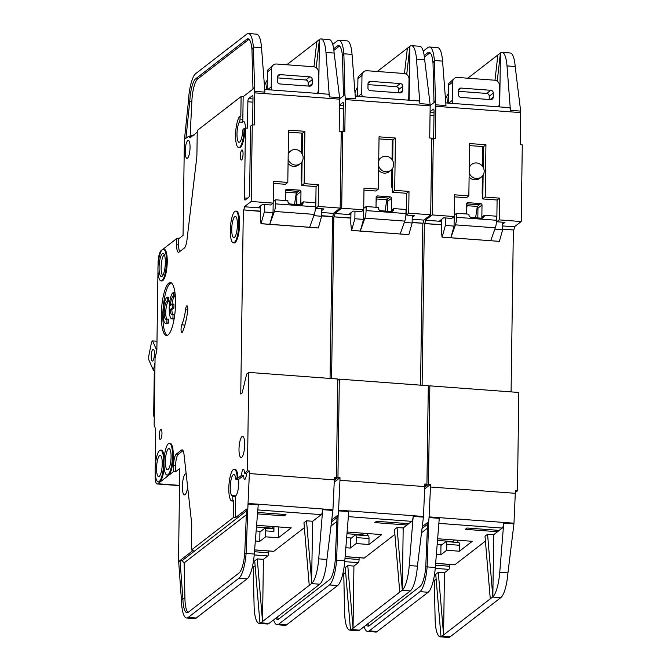 <?xml version="1.0" encoding="UTF-8"?>
<svg xmlns="http://www.w3.org/2000/svg" width="671" height="671" viewBox="0 0 671 671"><rect width="100%" height="100%" fill="white"/><g stroke="black" fill="none" stroke-linecap="round" stroke-linejoin="round"><path stroke-width="1.01" d="M378.712 161.099A7.96 7.49 -127.7 0 1 381.111 157.719A7.96 7.49 -127.7 0 1 389.306 157.207A7.96 7.49 -127.7 0 1 393.651 164.588A7.96 7.49 -127.7 0 1 390.858 170.317A7.96 7.49 -127.7 0 1 378.645 165.854M381.111 157.719L379.4 159.035A7.96 7.49 52.3 0 0 378.738 159.631M355.253 96.196L418.905 100.927A5.309 1.376 94.2 0 1 419.895 103.628L416.49 59.182A26.546 6.869 -85.8 0 0 411.549 45.662A26.546 6.869 -85.8 0 0 409.947 46.24L377.287 71.487M339.526 46.014A21.237 5.494 -85.8 0 0 339.3 46.173L337.253 46.022A21.237 5.494 94.2 0 1 338.536 45.569A21.237 5.494 94.2 0 1 342.487 56.381L343.862 53.789A26.546 6.869 -85.8 0 0 338.93 40.268A26.546 6.869 -85.8 0 0 337.32 40.847L332.724 44.403M407.356 48.245L404.479 73.533M356.955 96.322L357.777 89.1M357.811 86.861A26.546 6.869 -85.8 0 0 354.993 92.816M337.253 46.022L333.672 48.798M338.93 40.268L347.108 40.881A26.546 6.869 94.2 0 1 352.049 54.401L355.454 98.847L345.23 98.083A5.309 1.376 -85.8 0 1 345.271 99.576L430.17 105.875A5.309 1.376 -85.8 0 0 430.119 104.391L419.895 103.628M406.71 74.481L409.914 46.257L409.159 100.205M412.22 217.387L414.468 215.651L406.282 215.047L408.706 213.177L409.008 191.42L394.691 190.354L395.42 138.041L379.048 136.825L378.318 189.138L364.001 188.073L363.699 209.83L341.707 208.195L342.78 131.541L341.229 132.741M409.008 191.42L406.584 193.29L406.282 215.047M406.584 193.29L392.267 192.225L394.691 190.354M395.42 138.041L392.996 139.912L392.703 160.679M392.602 168.354L392.267 192.225M392.996 139.912L379.023 138.872M378.318 189.138L375.903 191.009L363.976 190.128M350.899 214.67L348.685 214.51L353.097 211.097L361.275 211.701L363.699 209.83M430.119 104.391L424.668 59.786A26.546 6.869 -85.8 0 0 419.727 46.274L411.549 45.662M430.17 105.875L429.717 137.991L431.763 138.142L430.69 214.804L423.862 220.088A2.65 0.688 94.2 0 1 423.107 223.233L412.145 222.655M420.566 385.162L422.822 223.451M424.86 485.754L426.932 484.152L428.308 385.741L339.325 379.132L337.949 477.542L339.996 477.702L334.225 482.155M334.309 480.361L337.949 477.542M337.765 380.331L339.325 379.132M331.583 378.553L333.839 216.842L350.858 217.865M348.685 214.51L334.871 213.479A2.65 0.688 94.2 0 1 334.124 216.624M334.871 213.479L341.707 208.195M352.049 54.401L343.862 53.789L344.894 93.672L343.921 95.5L339.652 98.796M339.3 46.173L333.881 50.359M343.502 95.819L342.487 56.381M344.894 93.672L345.23 98.083M342.78 131.541L344.827 131.692L345.271 99.576M430.69 214.804L408.706 213.177M339.568 105.011L342.839 102.478A2.65 0.688 94.2 0 1 342.998 102.428A2.65 0.688 94.2 0 1 343.51 104.525L343.133 131.566M423.862 220.088L412.187 219.224M359.111 557.718L359.086 559.513A2.65 0.688 94.2 0 1 358.339 562.659L353.927 566.072L353.055 628.224L402.323 590.128L397.056 527.523L394.489 529.503L399.757 592.116M345.137 556.611L364.319 558.029L394.9 534.384M329.453 584.936L337.63 585.54L286.064 625.238A26.546 6.869 94.2 0 1 285.309 625.338L277.123 624.726A26.546 6.869 -85.8 0 0 278.733 624.156L329.453 584.936A26.546 6.869 -85.8 0 0 336.616 560.168L335.257 559.941A21.237 5.494 94.2 0 1 329.528 579.752L278.8 618.972A21.237 5.494 94.2 0 1 277.517 619.434A21.237 5.494 94.2 0 1 275.831 618.159M353.927 566.072L347.788 565.611L345.23 567.591L350.497 630.019A26.546 6.869 -85.8 0 1 349.742 630.119L357.928 630.732A26.546 6.869 -85.8 0 0 359.53 630.153L410.258 590.933A26.546 6.869 -85.8 0 0 417.421 566.165L423.418 517.156A5.309 1.376 94.2 0 0 423.46 516.469L424.886 484.001L426.932 484.152M345.64 572.48L344.391 573.445A2.65 0.688 94.2 0 1 344.223 573.504A2.65 0.688 94.2 0 1 344.08 573.42M347.788 565.611L353.055 628.224L350.48 630.019M347.108 532.019L381.749 534.594L368.933 544.5L356.142 543.552L350.312 548.064L345.85 547.729M397.056 527.523L403.187 527.976L407.037 525.007L374.812 522.608L376.523 521.292L408.74 523.682L411.759 521.35A5.309 1.376 94.2 0 0 413.185 516.402L409.235 565.561A26.546 6.869 -85.8 0 1 402.323 590.119M343.753 573.47L344.6 612.405A26.546 6.869 -85.8 0 0 349.742 630.119M367.398 533.52L367.364 535.718L362.248 535.341L363.858 533.26M368.933 544.5L369.016 538.545A3.447 0.889 -85.8 0 0 368.345 535.819L355.563 534.862A3.447 0.889 94.2 0 1 356.226 537.588L356.142 543.552M350.312 548.064L350.438 538.738L355.353 534.938A3.447 0.889 94.2 0 1 355.563 534.862M351.352 538.033L346.655 537.681M408.74 523.682L407.037 525.007M403.187 527.976L402.323 590.128M331.952 519.782L337.094 515.806L338.109 515.982L338.519 510.857A5.309 1.376 -85.8 0 0 338.57 510.17L423.46 516.469M337.63 585.54L337.882 585.33A26.546 6.869 94.2 0 0 344.802 560.771L348.752 511.612L338.519 510.857M273.617 619.87A26.546 6.869 -85.8 0 0 277.123 624.726M338.57 510.17L339.954 480.285L424.852 486.592M339.954 480.285L339.996 477.702M338.109 515.982L336.616 560.168L344.802 560.771M335.257 559.941L337.094 515.806M277.24 617.077A21.237 5.494 -85.8 0 0 278.566 619.14M350.858 218.109L333.839 216.842M399.664 92.858L402.726 90.493L402.785 86.349L398.725 89.486L398.683 92.783M398.725 89.486A2.65 2.499 52.3 0 0 396.209 86.702L367.993 84.613M387.301 211.214L387.435 201.417A1.325 1.25 52.3 0 0 386.722 200.193M350.933 212.766L350.782 223.326L351.529 230.438L360.293 231.025L364.907 218.142L404.798 221.103A7.96 2.063 -85.8 0 0 405.963 213.546L406.014 209.495L393.743 208.58L393.734 209.1A2.65 2.499 -127.7 0 1 391.243 211.508L380.818 210.736A2.65 2.499 -127.7 0 1 378.394 207.968L378.402 207.448L366.131 206.534L363.716 208.396M357.677 96.381L357.92 78.675L361.979 75.538A5.309 4.991 -127.7 0 1 367.163 70.74L403.984 73.474A5.309 4.991 -127.7 0 1 409.025 79.027L408.773 97.161A5.309 4.991 -127.7 0 1 407.783 100.096M363.85 71.713L358.381 76.637A5.309 4.991 52.3 0 0 357.92 78.675M412.246 215.483L412.137 222.99L404.336 222.411M391.898 169.327L391.663 186.11A3.716 3.498 52.3 0 0 392.317 188.299M378.587 170.216A7.96 7.49 52.3 0 0 389.146 171.642L390.858 170.317M363.69 209.838L363.556 219.383L354.858 218.738L354.967 211.231M393.743 208.58L391.327 210.459L391.495 198.281A1.325 1.25 -127.7 0 0 390.237 196.897L377.446 195.94A1.325 1.25 -127.7 0 0 376.154 197.14L376.012 207.264M376.079 202.147L376.565 198.993L376.121 199.337M376.565 198.993L386.798 199.69L385.07 211.046M366.131 206.534L366.072 210.585A7.96 2.063 94.2 0 1 364.907 218.142M402.785 86.349A2.65 2.499 52.3 0 0 400.26 83.565L370.602 81.367A2.65 2.499 52.3 0 0 368.01 83.766L367.951 87.909A2.65 2.499 -127.7 0 0 370.467 90.686L400.134 92.892A2.65 2.499 -127.7 0 0 402.726 90.493M363.556 219.383L360.293 231.025L408.874 234.64L351.529 230.438M404.798 221.103L400.184 233.994M362.634 96.75A5.309 4.991 -127.7 0 1 361.728 93.672L358.171 96.414M386.798 199.69L390.237 196.897M361.979 75.538L361.728 93.672M392.309 139.862L392.032 159.597M412.137 222.99L408.874 234.64M351.596 230.388L354.858 218.738M469.23 167.817A7.96 7.49 -127.7 0 1 471.629 164.437A7.96 7.49 -127.7 0 1 479.832 163.934A7.96 7.49 -127.7 0 1 484.177 171.306A7.96 7.49 -127.7 0 1 481.375 177.043A7.96 7.49 -127.7 0 1 469.163 172.573M471.629 164.437L469.926 165.762A7.96 7.49 52.3 0 0 469.255 166.349M445.77 102.923L509.423 107.645A5.309 1.376 94.2 0 1 510.413 110.354L507.008 65.901A26.546 6.869 -85.8 0 0 502.067 52.388A26.546 6.869 -85.8 0 0 500.465 52.959L467.804 78.213M430.052 52.732A21.237 5.494 -85.8 0 0 429.817 52.9L427.771 52.749A21.237 5.494 94.2 0 1 429.054 52.288A21.237 5.494 94.2 0 1 433.005 63.099L434.389 60.507A26.546 6.869 -85.8 0 0 429.448 46.995A26.546 6.869 -85.8 0 0 427.846 47.566L423.242 51.13M497.874 54.963L494.997 80.252M447.473 103.049L448.295 95.819M448.329 93.579A26.546 6.869 -85.8 0 0 445.51 99.534M427.771 52.749L424.189 55.517M429.448 46.995L437.626 47.599A26.546 6.869 94.2 0 1 442.566 61.12L445.98 105.565L435.747 104.81A5.309 1.376 -85.8 0 1 435.789 106.295L520.688 112.602A5.309 1.376 -85.8 0 0 520.646 111.109L510.413 110.354M497.228 81.199L500.432 52.984L499.685 106.924M502.738 224.114L504.986 222.369L496.8 221.765L499.224 219.895L499.526 198.138L485.208 197.073L485.938 144.76L469.574 143.544L468.844 195.865L454.519 194.8L454.217 216.557L432.225 214.921L433.298 138.26L431.747 139.459M499.526 198.138L497.102 200.008L496.8 221.765M497.102 200.008L482.785 198.951L485.208 197.073M485.938 144.76L483.514 146.63L483.229 167.398M483.12 175.072L482.785 198.951M483.514 146.63L469.541 145.599M468.844 195.865L466.42 197.735L454.493 196.846M441.426 221.396L439.203 221.229L443.615 217.815L451.801 218.427L454.217 216.557L454.074 226.102L445.376 225.456L445.485 217.958M520.646 111.109L515.185 66.513A26.546 6.869 -85.8 0 0 510.245 52.992L502.067 52.388M520.688 112.602L520.235 144.718L522.281 144.869L521.216 221.531L514.38 226.815A2.65 0.688 94.2 0 1 513.634 229.952L502.663 229.381M511.084 391.881L513.349 230.17M515.378 492.472L517.45 490.878L518.826 392.46L429.843 385.85L428.467 484.269L430.514 484.42L424.743 488.882M424.827 487.079L428.467 484.269M428.291 387.05L429.843 385.85M422.101 385.28L424.357 223.56L441.375 224.584M439.203 221.229L425.389 220.205A2.65 0.688 94.2 0 1 424.642 223.342M425.389 220.205L432.225 214.921M442.566 61.12L434.389 60.507L435.412 100.398L434.439 102.218L430.17 105.523M429.817 52.9L424.399 57.085M434.02 102.546L433.005 63.099M435.412 100.398L435.747 104.81M433.298 138.26L435.345 138.411L435.789 106.295M521.216 221.531L499.224 219.895M430.086 111.738L433.357 109.205A2.65 0.688 94.2 0 1 433.516 109.147A2.65 0.688 94.2 0 1 434.036 111.243L433.659 138.285M514.38 226.815L502.713 225.942M449.629 564.437L449.604 566.24A2.65 0.688 94.2 0 1 448.857 569.377L444.445 572.791L443.581 634.951L492.841 596.846L487.574 534.242L485.007 536.221L490.275 598.834M435.655 563.33L454.837 564.756L485.418 541.111M419.971 591.654L428.157 592.267L376.599 631.956A26.546 6.869 94.2 0 1 375.827 632.057L367.641 631.453A26.546 6.869 -85.8 0 0 369.251 630.874L419.971 591.654A26.546 6.869 -85.8 0 0 427.133 566.886L425.775 566.659A21.237 5.494 94.2 0 1 420.046 586.479L369.318 625.699A21.237 5.494 94.2 0 1 368.035 626.152A21.237 5.494 94.2 0 1 366.349 624.886M438.306 572.338L435.747 574.317L441.015 636.745L443.581 634.951L438.306 572.338L444.445 572.791M436.158 579.199L434.909 580.163A2.65 0.688 94.2 0 1 434.749 580.222A2.65 0.688 94.2 0 1 434.598 580.147M434.271 580.189L435.127 619.123A26.546 6.869 -85.8 0 0 440.268 636.846L448.446 637.45A26.546 6.869 -85.8 0 0 450.048 636.88L500.776 597.66A26.546 6.869 -85.8 0 0 507.939 572.891L513.936 523.883A5.309 1.376 94.2 0 0 513.978 523.195L515.403 490.719L517.45 490.878M437.626 538.738L472.267 541.312L459.45 551.218L446.668 550.27L440.83 554.783L436.368 554.456M493.705 534.695L497.555 531.726L465.33 529.335L467.041 528.01L499.258 530.409L502.277 528.077A5.309 1.376 94.2 0 0 503.711 523.12L499.752 572.279A26.546 6.869 -85.8 0 1 492.841 596.838L493.705 534.695L487.574 534.242M440.268 636.846A26.546 6.869 -85.8 0 0 441.015 636.745M457.916 540.247L457.882 542.436L452.766 542.059L454.384 539.987M459.45 551.218L459.534 545.263A3.447 0.889 -85.8 0 0 458.863 542.537L446.081 541.589A3.447 0.889 94.2 0 1 446.752 544.315L446.668 550.27M440.83 554.783L440.956 545.464L445.871 541.665A3.447 0.889 94.2 0 1 446.081 541.589M441.879 544.751L437.173 544.399M499.258 530.409L497.555 531.726M422.47 526.509L427.612 522.533L428.626 522.701L429.046 517.576A5.309 1.376 -85.8 0 0 429.088 516.888L513.978 523.195M428.157 592.267L428.4 592.057A26.546 6.869 94.2 0 0 435.32 567.498L439.27 518.339L429.046 517.576M364.135 626.597A26.546 6.869 -85.8 0 0 367.641 631.453M429.088 516.888L430.472 487.012L515.37 493.311M430.472 487.012L430.514 484.42M428.626 522.701L427.133 566.886L435.32 567.498M425.775 566.659L427.612 522.533M367.758 623.795A21.237 5.494 -85.8 0 0 369.092 625.858M441.375 224.827L424.357 223.56M490.182 99.576L493.244 97.211L493.302 93.068L489.243 96.205L489.201 99.501M489.243 96.205A2.65 2.499 52.3 0 0 486.727 93.428L458.511 91.331M477.819 217.941L477.953 208.144A1.325 1.25 52.3 0 0 477.24 206.92M441.451 219.492L441.3 230.052L442.046 237.157L450.811 237.752L455.433 224.86L495.315 227.821A7.96 2.063 -85.8 0 0 496.481 220.273L496.54 216.213L484.261 215.307L484.252 215.827A2.65 2.499 -127.7 0 1 481.761 218.226L471.336 217.454A2.65 2.499 -127.7 0 1 468.912 214.686L468.92 214.166L456.649 213.252L454.233 215.114M448.194 103.099L448.438 85.393L452.497 82.256A5.309 4.991 -127.7 0 1 457.689 77.459L494.51 80.193A5.309 4.991 -127.7 0 1 499.551 85.754L499.291 103.879A5.309 4.991 -127.7 0 1 498.301 106.823M454.368 78.44L448.899 83.355A5.309 4.991 52.3 0 0 448.438 85.393M502.764 222.21L502.654 229.708L494.854 229.13M482.415 176.045L482.181 192.829A3.716 3.498 52.3 0 0 482.843 195.018M469.104 176.934A7.96 7.49 52.3 0 0 479.664 178.36L481.375 177.043M484.261 215.307L481.845 217.178L482.013 205.007A1.325 1.25 -127.7 0 0 480.755 203.615L467.964 202.667A1.325 1.25 -127.7 0 0 466.672 203.867L466.53 213.99M466.597 208.866L467.083 205.712L466.639 206.056M467.083 205.712L477.324 206.408L475.588 217.773M456.649 213.252L456.59 217.312A7.96 2.063 94.2 0 1 455.433 224.86M493.302 93.068A2.65 2.499 52.3 0 0 490.778 90.291L461.12 88.086A2.65 2.499 52.3 0 0 458.528 90.484L458.469 94.628A2.65 2.499 -127.7 0 0 460.994 97.412L490.652 99.61A2.65 2.499 -127.7 0 0 493.244 97.211M454.074 226.102L450.811 237.752L499.4 241.359L442.046 237.157M495.315 227.821L490.702 240.713M453.151 103.468A5.309 4.991 -127.7 0 1 452.246 100.39L448.689 103.141M477.324 206.408L480.755 203.615M452.497 82.256L452.246 100.39M482.826 146.58L482.55 166.324M502.654 229.708L499.4 241.359M442.122 237.106L445.376 225.456M168.094 469.524A10.619 2.751 94.2 0 1 167.448 469.75A10.619 2.751 94.2 0 1 165.418 460.172A10.619 2.751 94.2 0 1 168.379 448.807A10.619 2.751 94.2 0 1 169.025 448.572A10.619 2.751 94.2 0 1 171.046 458.159A10.619 2.751 94.2 0 1 168.094 469.524M159.262 476.351A10.619 2.751 94.2 0 1 158.624 476.578A10.619 2.751 94.2 0 1 156.595 466.991A10.619 2.751 94.2 0 1 159.555 455.626A10.619 2.751 94.2 0 1 160.193 455.399A10.619 2.751 94.2 0 1 162.223 464.986A10.619 2.751 94.2 0 1 159.262 476.351M166.827 319.186A9.293 2.407 94.2 0 1 165.888 309.834A9.293 2.407 94.2 0 1 168.379 301.396A9.293 2.407 94.2 0 1 168.731 301.212L167.196 301.103A9.293 2.407 -85.8 0 0 166.844 301.279A9.293 2.407 -85.8 0 0 164.252 311.227A9.293 2.407 -85.8 0 0 166.031 319.614A9.293 2.407 -85.8 0 0 166.584 319.413A9.293 2.407 -85.8 0 0 166.945 319.044L166.894 322.961L168.421 323.07L168.48 319.161L166.945 319.044M168.731 301.212L168.782 297.303L167.247 297.186A13.269 3.439 -85.8 0 0 166.894 297.396A13.269 3.439 -85.8 0 0 163.196 311.604A13.269 3.439 -85.8 0 0 165.729 323.581A13.269 3.439 -85.8 0 0 166.534 323.296A13.269 3.439 -85.8 0 0 166.894 322.961M165.729 323.581L167.264 323.699A13.269 3.439 -85.8 0 0 168.069 323.414A13.269 3.439 -85.8 0 0 168.421 323.07M173.303 292.506L173.244 296.423L174.779 296.532L174.837 292.623L173.303 292.506A13.269 3.439 -85.8 0 0 172.95 292.715A13.269 3.439 -85.8 0 0 169.251 306.924A13.269 3.439 -85.8 0 0 171.784 318.901A13.269 3.439 -85.8 0 0 172.581 318.616A13.269 3.439 -85.8 0 0 172.942 318.28L174.217 318.373M171.784 318.901L173.319 319.019A13.269 3.439 -85.8 0 0 174.116 318.733A13.269 3.439 -85.8 0 0 174.166 318.691M172.019 304.324A9.293 2.407 94.2 0 1 174.426 296.716A9.293 2.407 94.2 0 1 174.779 296.532M173.244 296.423A9.293 2.407 -85.8 0 0 172.892 296.607A9.293 2.407 -85.8 0 0 170.359 305.607L172.439 304.005L172.38 307.888L170.308 309.49A9.293 2.407 -85.8 0 0 172.078 314.934A9.293 2.407 -85.8 0 0 172.992 314.363L172.942 318.28M162.055 276.41A11.684 3.019 94.2 0 1 161.828 276.553A11.684 3.019 94.2 0 1 159.086 267.016A11.684 3.019 94.2 0 1 162.374 253.621A11.684 3.019 94.2 0 1 163.531 253.537A11.684 3.019 94.2 0 1 165.259 264.81A11.684 3.019 94.2 0 1 162.055 276.41M162.768 275.563A10.619 2.751 94.2 0 1 161.216 265.297A10.619 2.751 94.2 0 1 164.127 254.787A10.619 2.751 94.2 0 1 164.32 254.661M234.431 237.358A10.619 2.751 94.2 0 1 233.785 237.584A10.619 2.751 94.2 0 1 231.763 228.006A10.619 2.751 94.2 0 1 234.716 216.641A10.619 2.751 94.2 0 1 235.362 216.406A10.619 2.751 94.2 0 1 237.383 225.993A10.619 2.751 94.2 0 1 234.431 237.358M288.127 159.136A7.96 7.49 52.3 0 0 300.331 163.598A7.96 7.49 52.3 0 0 303.133 157.87A7.96 7.49 52.3 0 0 298.788 150.489A7.96 7.49 52.3 0 0 290.593 151A7.96 7.49 52.3 0 0 288.195 154.38M300.331 163.598L298.629 164.915A7.96 7.49 -127.7 0 1 288.069 163.498M152.72 360.956A5.972 1.543 94.2 0 1 152.359 361.082A5.972 1.543 94.2 0 1 151.218 355.697A5.972 1.543 94.2 0 1 152.879 349.297A5.972 1.543 94.2 0 1 153.24 349.172A5.972 1.543 94.2 0 1 154.38 354.565A5.972 1.543 94.2 0 1 152.72 360.956M245.494 128.035A10.619 2.751 -85.8 0 0 243.447 121.334A10.619 2.751 -85.8 0 0 242.801 121.56A10.619 2.751 -85.8 0 0 242.231 122.214L239.421 122.005A10.619 2.751 -85.8 0 0 236.997 133.772A10.619 2.751 -85.8 0 0 239.061 142.302A10.619 2.751 -85.8 0 0 239.698 142.076A10.619 2.751 -85.8 0 0 242.608 131.633A2.65 0.688 -85.8 0 1 243.33 129.017L245.452 128.027L244.479 197.953A2.65 0.688 -85.8 0 0 244.99 200.05A2.65 0.688 -85.8 0 0 245.15 199.992L248.857 197.131A2.65 0.688 -85.8 0 0 249.604 193.994L250.551 126.14L252.262 124.814L251.189 201.476L244.353 206.76A2.65 0.688 94.2 0 1 243.607 209.906L260.34 211.382M186.605 618.008A26.546 6.869 -85.8 0 0 188.207 617.437L238.935 578.209L247.113 578.821L195.546 618.511A26.546 6.869 -85.8 0 1 194.791 618.612L186.605 618.008A26.546 6.869 -85.8 0 1 181.464 600.293L182.889 598.54A21.237 5.494 -85.8 0 0 186.999 612.715A21.237 5.494 -85.8 0 0 188.283 612.254L239.002 573.034A21.237 5.494 -85.8 0 0 244.739 553.223L246.567 509.088L235.437 517.693L235.529 495.827A10.619 2.751 -85.8 0 0 235.747 495.676A10.619 2.751 -85.8 0 0 238.591 479.396L235.773 479.186L236.888 478.322L237.173 476.729A15.928 4.118 -85.8 0 0 234.263 469.23A15.928 4.118 -85.8 0 0 228.97 484.806A15.928 4.118 -85.8 0 0 231.898 500.994A15.928 4.118 -85.8 0 0 232.862 500.65L233.634 500.709L233.399 517.542L191.394 550.019L191.73 526.198A10.619 2.751 -85.8 0 0 191.562 522.373L184.013 454.41A10.619 2.751 -85.8 0 0 182.118 449.855A10.619 2.751 -85.8 0 0 181.48 450.082L176.255 454.124A9.553 2.474 -85.8 0 0 173.563 465.431L173.479 471.646L175.525 471.797L175.609 465.582A9.553 2.474 94.2 0 1 178.301 454.275L183.04 450.61M232.862 500.65L232.678 495.626A10.619 2.751 94.2 0 1 232.292 495.701A10.619 2.751 94.2 0 1 230.27 486.114A10.619 2.751 94.2 0 1 233.223 474.749A10.619 2.751 94.2 0 1 233.869 474.523A10.619 2.751 94.2 0 1 235.773 479.186M186.161 473.734A10.619 2.751 -85.8 0 0 185.993 473.701A10.619 2.751 -85.8 0 0 185.347 473.927A10.619 2.751 -85.8 0 0 182.395 485.292A10.619 2.751 -85.8 0 0 184.416 494.879A10.619 2.751 -85.8 0 0 185.062 494.653A10.619 2.751 -85.8 0 0 187.654 487.18M233.391 242.877L234.162 242.936A15.928 4.118 -85.8 0 0 235.118 242.592A15.928 4.118 -85.8 0 0 239.555 225.548A15.928 4.118 -85.8 0 0 236.519 211.172L235.747 211.113A15.928 4.118 -85.8 0 0 234.791 211.457A15.928 4.118 -85.8 0 0 230.354 228.509A15.928 4.118 -85.8 0 0 233.391 242.877A15.928 4.118 -85.8 0 0 234.355 242.533A15.928 4.118 -85.8 0 0 238.792 225.49A15.928 4.118 -85.8 0 0 235.747 211.113M160.688 429.524A5.041 1.308 -85.8 0 0 159.279 434.925A5.041 1.308 -85.8 0 0 160.243 439.48A5.041 1.308 -85.8 0 0 160.545 439.371A5.041 1.308 -85.8 0 0 161.954 433.969A5.041 1.308 -85.8 0 0 160.99 429.423A5.041 1.308 -85.8 0 0 160.688 429.524M161.032 280.897L161.803 280.956A15.928 4.118 -85.8 0 0 162.768 280.612A15.928 4.118 -85.8 0 0 167.196 263.56A15.928 4.118 -85.8 0 0 164.16 249.184L163.397 249.134A15.928 4.118 -85.8 0 0 162.432 249.478A15.928 4.118 -85.8 0 0 157.995 266.521A15.928 4.118 -85.8 0 0 161.032 280.897A15.928 4.118 -85.8 0 0 161.996 280.553A15.928 4.118 -85.8 0 0 166.433 263.502A15.928 4.118 -85.8 0 0 163.397 249.134M168.782 283.128A26.546 6.869 -85.8 0 0 161.392 311.537A26.546 6.869 -85.8 0 0 166.458 335.5A26.546 6.869 -85.8 0 0 168.06 334.921A26.546 6.869 -85.8 0 0 175.458 306.513A26.546 6.869 -85.8 0 0 170.392 282.558A26.546 6.869 -85.8 0 0 168.782 283.128M167.238 335.391A26.546 6.869 94.2 0 1 163.003 310.17A26.546 6.869 94.2 0 1 170.317 283.237A26.546 6.869 94.2 0 1 171.147 282.776M241.988 436.603A10.619 2.751 -85.8 0 0 239.035 447.968A10.619 2.751 -85.8 0 0 241.057 457.547A10.619 2.751 -85.8 0 0 241.703 457.32A10.619 2.751 -85.8 0 0 244.655 445.955A10.619 2.751 -85.8 0 0 242.634 436.368A10.619 2.751 -85.8 0 0 241.988 436.603M158.23 481.87A15.928 4.118 -85.8 0 0 159.186 481.526A15.928 4.118 -85.8 0 0 163.623 464.483A15.928 4.118 -85.8 0 0 160.587 450.107A15.928 4.118 -85.8 0 0 159.623 450.451A15.928 4.118 -85.8 0 0 155.186 467.494A15.928 4.118 -85.8 0 0 158.23 481.87L158.993 481.929A15.928 4.118 -85.8 0 0 159.958 481.585A15.928 4.118 -85.8 0 0 164.16 467.762M164.244 457.446A15.928 4.118 -85.8 0 0 161.35 450.166L160.587 450.107M241.77 150.094A5.041 1.308 -85.8 0 0 240.361 155.496A5.041 1.308 -85.8 0 0 241.325 160.042A5.041 1.308 -85.8 0 0 241.627 159.933A5.041 1.308 -85.8 0 0 243.036 154.54A5.041 1.308 -85.8 0 0 242.072 149.985A5.041 1.308 -85.8 0 0 241.77 150.094M182.135 332.447A4.244 1.099 -85.8 0 0 182.579 331.768A35.043 9.067 -85.8 0 0 187.662 311A4.244 1.099 -85.8 0 0 186.974 305.817A4.244 1.099 -85.8 0 0 185.649 309.096A26.546 6.869 94.2 0 1 181.799 324.831A4.244 1.099 -85.8 0 0 181.053 329.536A4.244 1.099 -85.8 0 0 181.875 332.531A4.244 1.099 -85.8 0 0 182.135 332.447M167.054 475.043L167.825 475.102A15.928 4.118 -85.8 0 0 168.782 474.758A15.928 4.118 -85.8 0 0 173.219 457.714A15.928 4.118 -85.8 0 0 170.182 443.338L169.411 443.279A15.928 4.118 -85.8 0 0 168.455 443.623A15.928 4.118 -85.8 0 0 164.018 460.675A15.928 4.118 -85.8 0 0 167.054 475.043A15.928 4.118 -85.8 0 0 168.018 474.699A15.928 4.118 -85.8 0 0 172.455 457.656A15.928 4.118 -85.8 0 0 169.411 443.279M243.707 475.437A5.041 1.308 -85.8 0 0 244.689 479.421A5.041 1.308 -85.8 0 0 244.99 479.312A5.041 1.308 -85.8 0 0 246.408 473.34L244.37 473.189A5.041 1.308 -85.8 0 0 243.388 469.205A5.041 1.308 -85.8 0 0 243.087 469.314A5.041 1.308 -85.8 0 0 241.661 475.286L243.707 475.437L238.591 479.396M163.003 249.176L176.733 238.557L176.641 244.772A9.553 2.474 -85.8 0 0 178.503 252.321A9.553 2.474 -85.8 0 0 179.073 252.111L184.299 248.077A10.619 2.751 -85.8 0 0 187.016 239.681L196.645 158.448A10.619 2.751 -85.8 0 0 196.922 154.271L197.257 130.459L241.107 96.549L240.83 116.234L240.067 116.175A15.928 4.118 -85.8 0 0 235.63 133.227A15.928 4.118 -85.8 0 0 238.666 147.595L239.43 147.654A15.928 4.118 -85.8 0 0 240.394 147.31A15.928 4.118 -85.8 0 0 244.881 128.471M238.666 147.595A15.928 4.118 -85.8 0 0 239.631 147.251A15.928 4.118 -85.8 0 0 244.118 128.413M187.754 140.566A9.025 2.34 -85.8 0 0 185.238 150.22A9.025 2.34 -85.8 0 0 186.957 158.364A9.025 2.34 -85.8 0 0 187.503 158.171A9.025 2.34 -85.8 0 0 190.019 148.509A9.025 2.34 -85.8 0 0 188.299 140.365A9.025 2.34 -85.8 0 0 187.754 140.566M286.769 64.768L319.396 39.539L316.192 67.754M321.669 212.506L333.336 213.37L340.172 208.085L341.245 131.424L339.199 131.273L339.643 99.157A5.309 1.376 -85.8 0 0 339.601 97.664L334.15 53.068A26.546 6.869 -85.8 0 0 329.209 39.547L321.032 38.943A26.546 6.869 94.2 0 0 319.421 39.514L318.641 93.479M313.961 66.806L316.829 41.518M339.643 99.157L254.754 92.85A5.309 1.376 -85.8 0 0 254.712 91.365L253.344 47.071A26.546 6.869 -85.8 0 0 248.413 33.55A26.546 6.869 -85.8 0 0 246.802 34.12L195.773 73.584A26.546 6.869 -85.8 0 0 188.4 101.506L189.801 101.103L185.934 138.377M190.447 137.454L189.558 137.387A12.741 3.296 94.2 0 0 188.576 136.658A12.741 3.296 94.2 0 0 187.805 136.934L184.491 139.207L184.357 141.824A2.65 0.688 94.2 0 0 184.349 142.168L183.049 235.404L178.78 238.708L178.687 244.923A9.553 2.474 94.2 0 0 179.652 251.667M189.558 137.387A5.309 1.376 -85.8 0 0 189.968 137.689A5.309 1.376 -85.8 0 0 190.296 137.572L197.232 132.212M158.046 265.582L158.079 263.225A10.619 2.751 -85.8 0 1 161.065 250.669L161.862 250.057M176.733 238.557L178.78 238.708M264.475 86.089A26.546 6.869 94.2 0 1 267.284 80.134M267.259 82.382L266.437 89.604M321.032 38.943A26.546 6.869 94.2 0 1 325.963 52.464L329.377 96.909A5.309 1.376 -85.8 0 0 328.387 94.208L264.735 89.478M254.712 91.365L264.936 92.12L261.531 47.675A26.546 6.869 -85.8 0 0 256.59 34.154L248.413 33.55M321.694 210.669L323.942 208.933L315.764 208.32L316.066 186.572L301.749 185.506L302.084 161.627M288.505 132.153L302.478 133.185L302.185 153.953M273.458 183.401L285.385 184.29L287.8 182.42L288.53 130.099L304.894 131.315L304.164 183.636L318.49 184.693L318.18 206.45L340.172 208.085M244.353 206.76L258.159 207.784L262.579 204.37L270.757 204.982L273.181 203.112L273.483 181.355L287.8 182.42M193.978 135.693L191.923 135.165L190.111 136.574L191.847 101.254A21.237 5.494 94.2 0 1 197.744 78.918L195.697 78.767L246.735 39.304L248.782 39.455A21.237 5.494 94.2 0 1 249.008 39.295M261.531 47.675L253.344 47.071L251.969 49.662A21.237 5.494 -85.8 0 0 248.018 38.843A21.237 5.494 -85.8 0 0 246.735 39.304M195.697 78.767A21.237 5.494 -85.8 0 0 189.801 101.103L191.847 101.254M241.107 96.549L243.154 96.699L253.403 88.773L254.376 86.953M184.491 139.207L188.4 101.506M241.661 475.286L237.651 478.381L237.937 476.787A15.928 4.118 -85.8 0 0 235.026 469.281L234.263 469.23M231.898 500.994L232.669 501.052A15.928 4.118 -85.8 0 0 233.634 500.709M243.321 210.124L240.755 394.003L242.181 392.904L246.668 374.057L248.798 372.405L247.431 470.824L244.37 473.189M155.236 466.555L155.739 430.631A2.65 0.688 -85.8 0 0 155.538 428.903L154.129 425.095L155.068 357.811L156.611 351.713A2.65 0.688 -85.8 0 0 156.871 349.625L157.97 270.958M179.551 485.645L157.173 483.984A10.619 2.751 -85.8 0 1 155.11 475.596L155.16 471.931M157.173 483.984A10.619 2.751 -85.8 0 0 157.811 483.757L173.479 471.646M333.336 213.37A2.65 0.688 94.2 0 1 332.59 216.507L321.627 215.693M330.048 378.444L332.59 216.507M334.343 479.035L336.414 477.433L337.79 379.014L248.798 372.405M254.754 92.85L254.301 124.965L252.262 124.814M251.189 201.476L273.181 203.112L273.038 212.657L264.34 212.011L261.011 223.72L260.264 216.607L260.407 206.047M242.231 122.214A2.65 0.688 -85.8 0 0 242.835 119.237L243.154 96.699M252.615 124.84L252.992 97.798A2.65 0.688 -85.8 0 0 252.481 95.701A2.65 0.688 -85.8 0 0 252.321 95.76L248.614 98.62A2.65 0.688 -85.8 0 0 247.867 101.766L247.498 128.178L245.452 128.027M304.894 131.315L302.478 133.185M304.164 183.636L301.749 185.506M318.49 184.693L316.066 186.572M318.18 206.45L315.764 208.32M197.744 78.918L248.782 39.455M252.984 89.1L251.969 49.662M239.421 122.005A2.65 0.688 -85.8 0 0 240.025 119.027L240.067 116.175M235.437 517.693L233.399 517.542M181.464 600.293L178.528 559.463A2.65 0.688 -85.8 0 1 178.528 559.136L179.794 468.492L175.525 471.797M254.468 551.747L268.568 552.795L268.593 550.992M273.491 551.285A2.65 0.688 -85.8 0 0 273.642 551.369A2.65 0.688 -85.8 0 0 273.802 551.31L254.619 549.885M304.382 527.666L273.802 551.31M268.568 552.795A2.65 0.688 94.2 0 1 267.821 555.932L254.208 554.925M259.979 623.3L254.712 560.872L257.27 558.893L262.537 621.505L259.962 623.3A26.546 6.869 94.2 0 1 259.224 623.401L267.41 624.005A26.546 6.869 -85.8 0 0 269.012 623.434L319.731 584.215L311.554 583.602L262.537 621.505L263.409 559.346L267.821 555.932M253.554 566.701A2.65 0.688 -85.8 0 0 253.705 566.777A2.65 0.688 -85.8 0 0 253.864 566.727L255.123 565.754M257.27 558.893L263.409 559.346M255.332 541.011L259.786 541.338L265.624 536.825L278.415 537.773L291.222 527.867L256.59 525.301M257.505 513.902L284.294 515.89L286.005 514.573L257.622 512.459M306.53 520.797L311.797 583.401A26.546 6.869 94.2 0 0 318.717 558.842L322.667 509.675A5.309 1.376 -85.8 0 1 321.233 514.632L312.669 521.258L306.53 520.797L303.971 522.784L309.239 585.397M253.235 566.743L254.083 605.687A26.546 6.869 94.2 0 0 259.224 623.401M247.113 578.821L247.364 578.62A26.546 6.869 -85.8 0 0 254.284 554.053L258.234 504.894L248.002 504.131A5.309 1.376 94.2 0 0 248.044 503.443L249.469 470.975L246.408 473.34M238.935 578.209A26.546 6.869 -85.8 0 0 246.098 553.449L248.002 504.131M244.739 553.223L254.284 554.053M273.013 528.823A3.447 0.889 94.2 0 1 273.223 528.756A3.447 0.889 94.2 0 1 273.894 531.474L273.961 526.584M265.624 536.825L265.708 530.87A3.447 0.889 -85.8 0 0 265.037 528.144A3.447 0.889 -85.8 0 0 264.835 528.22L259.92 532.019L259.786 541.338M278.566 526.928L278.415 537.773M256.137 530.962L260.834 531.306M319.731 584.215A26.546 6.869 -85.8 0 0 326.903 559.446L332.9 510.438A5.309 1.376 -85.8 0 0 332.942 509.75L248.044 503.443M311.554 583.602L312.669 521.258M284.294 515.89L284.311 514.447M178.587 561.946L180.029 560.553L182.889 598.54L184.936 598.691L184.148 562.868L246.031 515.026M191.394 550.019L193.441 550.17L179.199 561.182M246.567 509.088L247.591 509.255M188.048 612.413A21.237 5.494 94.2 0 1 184.936 598.691M272.392 528.102L272.384 528.689M272.384 528.664L271.73 528.614L272.3 528.178L256.456 527.003M232.72 495.617L235.529 495.827L232.753 495.634M249.436 473.567L334.334 479.874L332.942 509.75M334.334 479.874L334.368 477.282L336.414 477.433M180.029 560.553L182.059 560.704L184.148 562.868M154.238 417.32L153.885 416.372A2.65 0.688 94.2 0 1 153.684 414.644L154.246 374.443A2.65 0.688 94.2 0 1 154.498 372.355L154.884 370.845M321.627 215.936L332.304 216.733M247.431 470.824L249.469 470.975M273.34 526.542L272.3 528.178M277.475 77.886L305.682 79.983A2.65 2.499 -127.7 0 1 308.207 82.759L308.157 86.064M296.205 193.474A1.325 1.25 -127.7 0 1 296.918 194.699L296.783 204.496M317.266 93.378A5.309 4.991 52.3 0 0 318.255 90.442L318.507 72.309A5.309 4.991 52.3 0 0 313.466 66.748L276.645 64.013A5.309 4.991 52.3 0 0 273.323 64.995L267.855 69.91A5.309 4.991 -127.7 0 0 267.402 71.956L267.159 89.654M264.449 204.512L264.34 212.011M285.494 200.545L285.636 190.421A1.325 1.25 52.3 0 1 286.928 189.222L299.711 190.17A1.325 1.25 52.3 0 1 300.977 191.562L300.801 203.732L303.225 201.862L315.496 202.776L315.445 206.827A7.96 2.063 94.2 0 1 314.28 214.385L274.389 211.424A7.96 2.063 -85.8 0 0 275.555 203.867L275.605 199.815L273.198 201.677M313.81 215.685L321.619 216.263L321.728 208.765M301.799 181.573A3.716 3.498 -127.7 0 1 301.145 179.392L301.38 162.6M294.544 204.328L296.28 192.971L286.056 192.208L285.561 195.42M156.821 350.463L152.577 340.893L151.571 342.059L148.719 356.226L148.777 359.79L153.449 370.325L155.001 362.625M154.892 370.426L153.449 370.325M312.208 83.766A2.65 2.499 52.3 0 1 309.616 86.165L279.95 83.967A2.65 2.499 52.3 0 1 277.433 81.183L277.492 77.039A2.65 2.499 -127.7 0 1 280.084 74.64L309.742 76.846A2.65 2.499 -127.7 0 1 312.267 79.623L312.208 83.766L309.146 86.131M152.577 340.893L156.989 341.22M261.011 223.72L318.289 227.972L309.666 227.268L314.28 214.385M274.389 211.424L269.776 224.307L261.078 223.661M309.666 227.268L269.776 224.307L273.038 212.657M273.323 64.995A5.309 4.991 52.3 0 0 271.461 68.811L271.21 86.945A5.309 4.991 52.3 0 0 272.116 90.023M299.711 190.17L296.28 192.971M275.605 199.815L287.884 200.721L287.876 201.241A2.65 2.499 52.3 0 0 290.3 204.009L300.717 204.789A2.65 2.499 52.3 0 0 303.217 202.382L303.225 201.862M288.211 152.904A7.96 7.49 -127.7 0 1 288.882 152.317L290.593 151M301.791 133.135L301.514 152.879M167.247 297.186L167.196 301.103M318.356 227.914L321.619 216.263M174.502 316.586L174.527 314.481L172.992 314.363M170.308 309.49L171.835 309.608L173.915 307.997L173.974 304.114L172.439 304.005M172.883 314.506A9.293 2.407 94.2 0 1 171.835 309.608M172.38 307.888L173.915 307.997M416.49 59.182L424.668 59.786M412.145 222.42L423.107 223.233M359.086 559.513L344.986 558.465M344.726 561.644L358.339 562.659M344.391 573.445L342.94 573.336M359.53 630.153L351.352 629.549M410.258 590.933L402.072 590.329M348.35 516.645L411.759 521.35M286.911 624.76L278.733 624.156M417.421 566.165L409.235 565.561M369.016 538.545L356.226 537.588M413.185 516.402L423.418 517.156M346.974 533.722L362.818 534.896M331.7 521.711L336.683 517.861M339.518 108.568L343.451 108.861M336.548 521.744L331.172 525.905M339.56 105.381L343.493 105.666M366.072 210.585L405.963 213.546M376.171 196.93L377.446 195.94M391.495 198.281L387.435 201.417M390.681 211.466L393.734 209.1M396.209 86.702L400.26 83.565M370.602 81.367L368.052 83.338M376.154 197.157L388.685 198.088M507.008 65.901L515.185 66.513M502.663 229.138L513.634 229.952M449.604 566.24L435.504 565.192M435.244 568.362L448.857 569.377M434.909 580.163L433.466 580.063M450.048 636.88L441.87 636.267M500.776 597.66L492.589 597.047M438.868 523.363L502.277 528.077M377.429 631.486L369.251 630.874M507.939 572.891L499.752 572.279M459.534 545.263L446.752 544.315M503.711 523.12L513.936 523.883M437.492 540.44L453.336 541.623M422.227 528.429L427.201 524.579M430.036 115.295L433.969 115.58M427.066 528.463L421.69 532.623M430.077 112.099L434.02 112.392M456.59 217.312L496.481 220.273M466.689 203.649L467.964 202.667M482.013 205.007L477.953 208.144M481.199 218.192L484.252 215.827M486.727 93.428L490.778 90.291M461.12 88.086L458.57 90.057M466.672 203.883L479.203 204.814M334.15 53.068L325.963 52.464M329.377 96.909L339.601 97.664M258.159 207.784L260.382 207.951M188.576 136.658L190.614 136.817A12.741 3.296 94.2 0 1 191.067 136.976M176.641 244.772L178.687 244.923M260.34 211.147L243.607 209.906M191.923 135.165A2.122 1.996 -127.7 0 1 191.176 136.699L190.614 136.817M242.835 119.237L240.025 119.027M237.937 476.787L237.173 476.729M235.731 496.666L232.921 496.456M252.422 566.618L253.864 566.727M188.207 617.437L196.393 618.041M321.233 514.632L257.832 509.926M260.826 622.822L269.012 623.434M265.708 530.87L273.894 531.474M332.9 510.438L322.667 509.675M318.717 558.842L326.903 559.446M182.059 560.704L246.156 511.143M181.48 450.082L182.722 450.174M176.255 454.124L178.301 454.275M175.609 465.582L173.563 465.431M179.56 485.368L157.811 483.757M252.933 102.143L247.867 101.766M244.479 197.953L247.498 198.18M237.651 478.381L236.888 478.322M184.911 325.058L181.799 324.831M185.649 309.096L187.796 309.256M248.614 98.62L252.975 98.947M285.603 192.611L286.047 192.275M315.445 206.827L275.555 203.867M308.207 82.759L312.267 79.623M267.402 71.956L271.461 68.811M271.21 86.945L267.654 89.696M300.977 191.562L296.918 194.699M300.163 204.747L303.217 202.382M286.928 189.222L285.653 190.212M277.534 76.611L280.084 74.64M309.742 76.846L305.682 79.983M298.167 191.369L285.628 190.438M364.16 558.087L345.129 556.678M342.931 573.403L344.223 573.504M454.678 564.814L435.647 563.397M433.449 580.13L434.749 580.222M254.611 549.952L273.642 551.369M253.705 566.777L252.405 566.685M273.223 528.756L265.037 528.144"/></g></svg>
